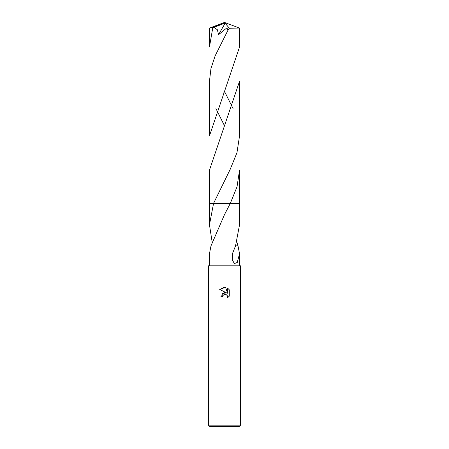 <?xml version="1.0" encoding="UTF-8"?>
<svg xmlns="http://www.w3.org/2000/svg" width="449" height="449" viewBox="0 0 449 449"><rect width="100%" height="100%" fill="white"/><g stroke="black" fill="none" stroke-linecap="round" stroke-linejoin="round"><path stroke-width="0.67" d="M222.766 295.678L224.489 294.32L222.766 295.678L222.491 296.84L220.801 296.84L224.5 292.613L226.549 292.866L219.724 289.498L224.5 287.147L225.538 287.259L227.621 293.259L227.621 288.118L229.276 289.796L229.276 296.132L227.357 297.973L227.43 295.84L226.043 294.454L224.5 294.32L225.533 294.303M224.5 425.175L240.574 425.175L240.574 265.83L208.426 265.83L208.426 425.175L224.5 425.175M208.426 425.175L209.806 426.55L239.194 426.55L240.574 425.175M236.864 241.949L237.942 245.844M235.444 245.844L237.992 245.844L239.542 253.724L237.246 262.497L234.344 263.602L232.262 259.713L232.621 253.219L235.551 245.839L239.542 224.803L239.542 203.375L230.315 203.38L224.5 214.616L211.008 245.844L209.459 253.724L209.459 265.83M222.491 296.84L222.665 295.897M227.031 295.184L227.626 296.823L227.357 297.973L227.997 297.535M228.962 296.576L229.276 296.132M226.549 292.866L222.401 293.5M229.276 289.796L227.621 288.118M225.538 287.259L219.724 289.498M212.136 241.949L209.459 224.803L213.567 203.38L239.542 203.375L239.542 170.171L237.021 186.784L230.315 203.38L239.542 203.375M209.459 203.38L213.567 203.38L230.084 169.593L236.954 152.75L239.542 135.907L239.542 81.275L209.459 170.171L209.459 203.375L213.567 203.375L209.459 203.375L209.459 224.803M212.753 27.922L209.459 47.005L209.459 28.062L212.753 27.922L213.948 27.44L217.383 29.752L218.534 34.696L226.97 27.793L227.862 30.442L215.127 55.867L210.951 68.568L209.459 81.275L209.459 135.907L239.542 47.005L239.542 28.062L229.332 28.22L227.862 30.442M233.059 108.585L225.224 92.82M213.948 27.44L224.152 23.387L224.5 22.45L239.542 28.062M215.941 108.585L223.759 124.328M224.152 23.387L224.5 22.45L211.17 27.922M224.152 23.427L225.151 23.23L218.534 34.696M225.151 23.23L229.332 28.22M239.542 253.724L239.542 265.83M225.286 213.135L225.432 212.854M223.77 92.825L223.602 93.145M224.5 22.45L209.481 28.051"/></g></svg>
